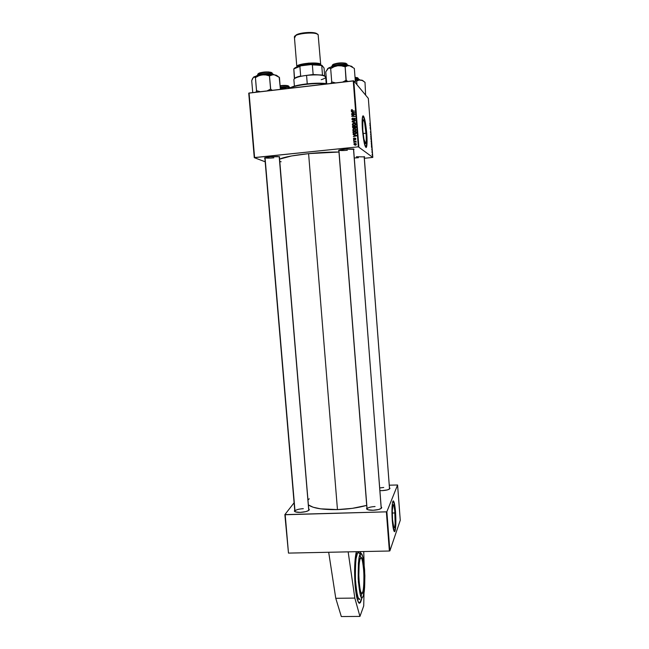 <?xml version="1.0" encoding="UTF-8"?>
<svg xmlns="http://www.w3.org/2000/svg" width="649" height="649" viewBox="0 0 649 649"><rect width="100%" height="100%" fill="white"/><g stroke="black" fill="none" stroke-linecap="round" stroke-linejoin="round"><path stroke-width="0.97" d="M361.964 597.778L360.463 602.467C358.199 604.69 356.415 598.946 355.092 585.236L356.561 596.463L358.175 601.818L359.457 603.148L360.292 602.694L361.964 597.778M394.965 512.961C395.419 520.214 395.273 525.09 394.527 527.588C393.748 528.554 393.083 525.885 392.523 519.581L392.28 510.633L393.164 504.662L394.024 506.082L394.779 510.868L395.136 523.605L394.608 527.369L394.081 527.848L393.789 527.41L392.523 519.581C392.069 512.264 392.215 507.38 392.969 504.938C393.748 503.997 394.414 506.674 394.965 512.961L392.256 513.034L394.965 512.961M394.446 531.669L394.762 531.271C395.76 527.953 395.955 521.504 395.355 511.915L395.525 511.915C396.125 521.496 395.931 527.953 394.933 531.271C393.919 532.553 393.034 529.024 392.288 520.685L394.162 531.409L394.722 531.588L395.209 530.444L395.809 524.757L395.273 509.157L394.462 503.616L393.326 500.882L392.507 502.537L392.02 507.494L392.288 520.685C391.688 510.982 391.882 504.516 392.872 501.288C393.911 500.055 394.795 503.592 395.525 511.915L395.355 511.915C394.803 505.271 394.081 501.596 393.197 500.898L394.649 505.555L395.606 516.32L395.501 527.085L394.446 531.669M353.632 130.749L355.068 131.212L353.161 130.051L354.103 129.127L355.344 129.378L355.757 130.043L354.784 130.976L355.701 130.984L354.062 131.066M366.077 133.215C366.442 138.48 366.377 141.871 365.866 143.388C364.746 144.094 363.732 139.705 362.799 130.23L362.783 120.925L363.554 119.822L364.616 122.718L366.223 135.479L366.247 141.125L365.663 143.672L363.943 139.178L362.799 130.23C362.434 124.933 362.507 121.533 363.01 120.033C364.154 119.416 365.176 123.813 366.077 133.215L363.107 133.524L366.077 133.215M365.995 147.558L366.312 147.153C366.985 145.133 367.074 140.646 366.596 133.678L366.766 133.662C367.253 140.63 367.156 145.116 366.482 147.136C365.014 148.077 363.667 142.277 362.434 129.719L364.186 142.772L366.044 147.566L366.912 145.011L367.018 138.083L365.079 120.892L363.651 116.228L363.026 115.798L362.54 116.747L362.434 129.719C361.947 122.693 362.037 118.191 362.71 116.212C364.219 115.417 365.574 121.233 366.766 133.662L366.596 133.678C365.663 123.342 364.47 117.38 363.026 115.798L364.9 120.909L366.466 132.153L366.896 141.993L366.052 147.518M356.358 156.75L364.649 156.904L356.358 156.75M279.208 156.774L279.435 157.334L279.654 156.807L277.383 156.506L270.276 156.815L279.321 156.701M347.353 150.268C342.842 150.673 340.027 150.657 338.9 150.211L338.883 150.884L338.591 150.365L339.849 149.919L344.968 149.1L354.054 149.327L353.591 149.002L381.223 508.41L381.726 507.656C381.06 509.084 378.197 509.952 373.126 510.268L378.789 509.473L381.344 508.305L381.701 507.469L381.223 506.91L381.726 507.656M356.163 144.192L355.392 144.865L354.208 144.403L354.816 143.705L356.05 144.378L355.668 145.076L354.695 144.857M337.456 509.595L308.599 153.635C293.591 155.273 283.921 157.107 279.581 159.135L291.498 155.971L308.599 153.635L337.456 509.595L352.35 508.345L366.709 505.393C358.078 507.81 348.326 509.214 337.456 509.595C322.788 509.838 313.134 508.289 308.486 504.954L313.159 507.242L320.622 508.84L337.456 509.595M364.219 156.612L389.538 488.997L389.976 488.373C389.376 489.589 386.739 490.344 382.083 490.636L387.307 489.93L389.643 488.916L389.514 487.74L389.976 488.373M279.386 156.717L308.827 510.365L309.313 509.627C308.551 511.112 305.541 512.037 300.268 512.385L305.939 511.599L308.729 510.439L309.313 509.611L308.81 508.913L309.313 509.627M389.376 551.009L288.481 553.102L285.195 514.738L386.366 511.842L389.376 551.009L288.481 553.102L284.862 514.625L294.094 502.78L284.862 514.625L288.481 553.102L284.862 514.625L386.366 511.842L386.869 511.696L397.586 484.998L400.263 520.279L389.879 550.855L389.376 551.009L386.366 511.842L386.869 511.696L389.879 550.855L386.869 511.696L397.586 484.998L400.263 520.279L389.879 550.855L389.376 551.009M358.856 146.836L353.794 80.874L368.34 98.413L372.802 157.407L358.329 146.828L254.595 157.553L249.07 93.026L353.259 80.841L358.329 146.828L254.27 157.65L248.737 93.156L254.27 157.65L265.181 161.796L254.27 157.65L248.737 93.156L353.794 80.874L353.259 80.841L358.329 146.828L372.802 157.407L364.349 158.307L372.802 157.407L368.34 98.413L353.794 80.874L358.856 146.836M371.909 151.761L372.258 152.977L371.909 151.761M371.317 143.924L371.674 145.546L371.317 143.924M371.131 141.571L371.488 143.088L371.131 141.571M370.757 136.582L371.106 138.115L370.757 136.582M370.392 131.763L370.782 133.142L370.392 131.763M369.833 123.31L370.271 125.346L369.833 123.31M369.889 125.127L370.392 126.961L369.889 125.127M370.076 127.61L370.636 130.108L370.076 127.61M370.579 134.205L371.066 135.884L370.904 133.718L371.066 135.884L370.904 133.718L370.579 134.205M370.96 139.251L371.35 140.427L371.301 138.91L371.358 140.411L371.301 138.91L370.871 138.05L370.96 139.251M371.447 145.668L371.585 147.518L371.447 145.668M371.772 148.832L372.015 150.56L371.772 148.832M372.096 154.357L372.364 155.468L372.096 154.357M353.697 141.393L356.131 142.212L355.595 141.514L356.066 141.206L353.664 141.044L356.098 142.269L355.595 141.514L356.066 141.206L353.697 141.393M353.616 140.395L354.062 140.07L353.616 140.395M353.024 132.68L353.713 133.799L355.263 134.018L356.236 133.37L356.244 131.909L352.942 131.69L353.145 133.223L355.06 134.043L356.293 133.175L356.244 131.909L352.942 131.69L356.26 132.128L353.226 131.934L353.024 132.68M352.78 130.068L354.451 131.333L355.522 131.106L356.139 130.149L355.684 129.159L354.484 128.753L353.218 129.11L352.772 130.003L353.064 130.311L353.332 129.508L352.878 130.449L354.776 131.325L356.139 130.019L355.571 129.078L354.094 128.778L352.78 130.068M352.35 124.527L354.021 125.792L355.092 125.557L355.717 124.6L355.254 123.61L354.054 123.205L352.788 123.561L352.342 124.462L352.634 124.778L352.853 124.04L352.439 124.9L354.354 125.776L355.709 124.462L355.141 123.529L353.664 123.221L352.35 124.527M351.936 119.165L353.048 120.097L354.654 118.589L354.354 120.13L355.295 119.043L354.151 118.248L352.675 119.732L352.318 118.962L352.959 118.004L352.042 118.516L352.026 119.562L352.975 120.106L354.403 118.548L354.914 119.075L354.427 120.122L355.295 119.043L354.354 118.207L352.91 119.765L352.318 119.14L352.959 118.004L351.936 119.165M351.92 109.576L351.296 109.989L351.588 110.898L354.646 111.206L351.782 110.598L352.22 109.576L351.312 110.598L354.646 111.206L351.669 110.452L352.285 109.916L351.92 109.576M351.409 111.766L352.326 112.074L352.415 113.267L351.563 113.826L354.784 113.007L351.377 111.393L352.326 112.074L352.415 113.267L351.563 113.826L354.784 113.007L351.409 111.766M351.62 114.524L354.411 114.686L351.758 116.317L355.06 116.528L352.229 116.009L354.898 114.386L351.596 114.175L354.411 114.686L351.726 115.952L355.06 116.528L352.229 116.009L354.898 114.386L351.62 114.524M352.188 121.866L355.555 122.977L352.634 121.655L355.368 120.56L352.156 121.428L352.188 121.866L355.555 122.977L352.634 121.655L355.368 120.56L352.156 121.428L352.188 121.866M352.618 127.488L353.324 128.307L355.384 128.178L355.814 126.36L352.512 126.149L352.699 127.788L355.157 128.226L355.863 127.683L355.814 126.36L352.512 126.149L355.83 126.596L352.805 126.393L352.618 127.488M353.17 134.619L354.086 134.935L354.184 136.12L353.332 136.671L356.544 135.876L353.145 134.246L354.086 134.935L354.184 136.12L353.332 136.671L356.544 135.876L356.512 135.446L353.17 134.619M354.192 137.977L353.478 138.553L353.673 139.438L354.435 139.567L355.336 138.513L355.263 139.697L355.676 139.527L355.401 138.18L353.867 139.178L354.24 137.969L353.543 139.235L354.622 139.413L353.802 139.081L354.192 137.977M353.794 142.723L354.24 142.407L353.794 142.723M353.875 144.289L355.165 145.23L356.35 144.394L355.011 143.356L353.875 144.289L355.417 145.214L356.26 143.981L354.752 143.364L353.875 144.289M389.319 485.176L397.586 484.998L389.319 485.176M309.248 498.781L308.056 499.892M294.727 510.228L294.459 511.258L295.53 511.907L300.268 512.385C296.755 512.426 294.792 511.972 294.362 511.031L294.727 510.228M366.904 507.924L366.758 509.132L368.064 509.789L373.126 510.268C369.232 510.301 367.034 509.789 366.531 508.743L366.904 507.924M379.957 490.62L382.083 490.636L379.957 490.62M294.362 511.031L294.824 511.347C295.425 509.911 298.256 509.019 303.318 508.678M379.754 487.926L383.737 487.472M366.531 508.743L367.001 509.067C367.512 507.688 370.198 506.845 375.065 506.536M338.973 152.028C329.879 151.98 319.754 152.515 308.599 153.635L338.973 152.028M338.908 150.211L346.517 148.962L353.591 149.002M264.897 158.421L264.492 157.999L265.498 157.585L270.276 156.815L264.897 157.78C266.179 158.234 269.148 158.251 273.829 157.837C269.148 158.251 266.179 158.234 264.914 157.772L264.897 158.421M281.131 161.771L280.409 161.609M358.386 157.715L354.273 157.983L358.386 157.715M351.677 111.855L354.768 112.764L351.677 111.855M351.831 113.762L352.35 113.624L351.831 113.762M352.699 113.534L352.326 112.074L352.707 113.534M352.723 112.228L354.67 113.04L353.072 113.445L352.723 112.228L354.411 112.788L352.796 113.177L352.723 112.228M351.863 110.646L354.646 111.125L351.993 110.801M351.62 110.922L351.677 110.111L351.62 110.922M351.888 114.54L354.914 114.638L351.888 114.54M352.521 116.285L355.052 116.422L352.521 116.285M352.861 119.935L353.478 119.903L353.673 118.678L354.111 118.735L353.478 119.903M354.33 118.564L355.149 118.556L354.33 118.564M352.415 120L352.22 119.424L352.415 120M352.456 121.955L352.156 121.428L355.392 120.892L352.456 121.955M352.926 121.915L353.535 122.101M353.356 123.643L353.664 123.221L355.449 123.797L353.356 123.643M352.926 125.46L352.634 124.778L352.926 125.46M353.194 125.192L354.638 125.671L352.732 124.511L353.681 123.57L354.914 123.829L355.327 124.494L354.362 125.427L355.1 125.557L353.64 125.525M354.322 126.847L354.37 127.885L354.322 126.847M353.381 127.95L353.973 128.234L353.064 127.634L352.926 126.523L354.046 126.596L354.054 128.218L353.429 128.023M355.733 126.936L355.725 127.958L355.733 126.936M355.595 128.064L354.979 128.023M354.93 127.983L354.427 126.62L355.457 126.685L355.117 127.877L354.646 127.731L355.66 128.023M355.498 127.285L355.401 128.121L354.752 127.812L354.427 126.62L355.457 126.685L355.498 127.285M354.103 127.334L353.316 127.918L352.926 126.523L354.046 126.596L354.103 127.334M353.689 129.232L354.094 128.778L355.847 129.321L353.689 129.232M353.372 131.025L353.064 130.311L353.372 131.025M353.445 134.716L356.52 135.584L353.445 134.716M353.591 136.606L354.459 136.347L354.086 134.935L354.459 136.347L353.591 136.606M355.977 135.974L354.841 136.258L354.484 135.089L356.171 135.649L354.841 136.258L355.814 136.014M356.171 135.649L354.557 136.03L354.484 135.089L356.171 135.649M356.163 132.469L356.204 132.98L356.163 132.469M353.908 133.491L355.336 133.929L353.51 133.086L353.356 132.072L355.879 132.234L355.903 133.183L355.06 133.694L355.92 133.751L354.922 133.937M355.903 133.183L354.078 133.572L353.356 132.072L355.879 132.234L355.903 133.183M354.07 139.292L354.492 139.503M354.549 138.837L354.622 139.405L355.084 138.57L355.595 138.708L355.263 139.697L355.92 138.829L355.19 138.172L354.549 138.837M353.9 139.592L353.454 138.886L353.9 139.592M353.965 141.417L356.074 141.401L353.965 141.417M356.041 143.721L354.435 143.81L354.752 143.364L356.123 143.762M356.074 144.962L355.668 145.076L356.074 144.962M354.565 144.735L355.668 145.076L354.338 144.589L354.492 143.786L355.944 144.054M354.914 123.829L355.319 124.681L354.719 125.346L352.796 124.762L353.324 123.659L354.914 123.829M355.344 129.378L355.749 130.23L355.149 130.895L353.226 130.311L353.754 129.208L355.344 129.378M370.83 136.022L371.114 137.775L370.822 136.039M371.325 140.095L371.098 138.862L371.293 140.103M370.944 138.472L371.139 139.924L370.944 138.472M371.204 141.003L371.455 142.78L371.114 141.011M371.642 146.333L371.885 147.161L371.642 146.333M371.69 144.63L371.277 143.453L371.69 144.646M335.768 598.305L341.317 616.55L359.944 616.412L354.833 598.086L335.768 598.305L354.833 598.086L348.156 551.869L354.833 598.086L359.944 616.412L341.317 616.55L335.768 598.305L328.686 552.267L335.768 598.305M363.716 605.939L359.944 616.412L363.716 605.939L364.016 592.715L363.716 605.939M363.732 551.545L364.154 564.638L363.732 551.545M360.958 553.735L360.373 551.609L360.958 553.735M356.35 551.699L354.678 566.326L355.092 585.236C354.151 570.771 354.565 559.592 356.35 551.699M361.339 593.17L362.256 592.853C363.481 591.604 364.024 584.976 363.886 572.978C362.961 562.05 361.923 557.061 360.771 558.01C363.911 556.639 365.306 589.008 362.256 592.853L362.231 593.437C363.529 593.332 364.186 586.81 364.211 573.886C363.221 561.653 362.11 556.282 360.876 557.791L359.879 559.673L359.124 564.038L358.783 577.294L359.854 588.392L360.86 592.277L361.955 593.551L362.978 592.083L363.773 588.14L364.267 575.606L362.969 561.961L361.964 558.611L360.876 557.791C359.554 557.483 358.856 563.981 358.783 577.294C359.83 589.965 360.982 595.344 362.231 593.437L361.493 593.259M360.917 601.299L361.891 597.826C361.242 600.771 360.625 602.386 360.041 602.67C358.662 605.111 357.088 599.984 355.319 587.272C353.883 572.637 355.003 555.544 356.439 551.691L355.303 558.083L354.687 567.469L355.457 588.651L356.739 596.966L358.353 601.874L359.797 602.945L361.858 597.948M362.385 597.502C360.917 599.863 359.514 593.6 358.191 578.721C358.134 562.407 358.929 554.132 360.568 553.889L357.891 552.632C356.114 553.321 355.287 562.31 355.409 579.606C356.853 595.011 358.353 601.461 359.903 598.954L359.181 599.051L358.086 597.486L356.463 590.704L355.441 580.206L355.287 568.605L356.033 558.83L357.469 553.208L358.159 552.437L361.388 553.897L362.694 556.526L364.04 563.673L364.868 575.614L364.6 587.629L363.302 595.806L362.385 597.502L361.712 597.583L360.373 595.206L358.378 582.015L358.402 563.121L359.238 557.134L360.722 553.792C361.988 552.137 363.278 557.369 364.592 569.489C365.095 584.303 364.584 593.3 363.059 596.472L362.385 597.502M361.014 596.78L361.744 593.389M360.893 557.783L360.041 554.611M359.246 552.956L358.159 552.437L358.881 552.559M360.284 551.618L360.885 553.735L360.3 551.618M326.496 83.972C316.128 82.52 294.792 85.035 289.925 88.248L290.436 87.972C296.033 84.865 316.477 82.577 326.496 83.972M289.584 88.288L294.93 86.017L306.158 83.948L316.915 83.218L326.707 83.672C317.126 82.163 296.406 84.394 290.809 87.518L289.584 88.288M288.521 86.001L289.024 87.144L288.967 86.382C287.475 85.66 284.53 85.546 280.141 86.049C283.808 85.603 286.582 85.636 288.481 86.139L285.698 85.425L280.117 85.709C283.589 85.27 286.241 85.295 288.059 85.773L288.554 86.033M289.178 87.177L288.967 86.382M289.884 88.004L288.789 88.215L289.884 88.004M288.075 88.467L288.789 88.215L288.075 88.467M285.966 87.785L286.379 88.662L285.966 87.785L280.319 88.134L285.357 88.783L280.319 88.142L285.966 87.785M284.846 87.031L290.322 87.785C289.551 87.266 287.726 87.015 284.846 87.031L284.911 87.81L284.846 87.031L280.254 87.347L284.846 87.031M290.192 87.696L284.781 86.82C287.783 86.796 289.649 87.112 290.371 87.753M286.16 86.836L287.75 86.942M288.513 87.047L289.357 87.234M284.749 86.82L283.24 86.869M258.018 74.846L258.497 73.67C262.764 72.25 267.128 71.942 271.582 72.753L271.136 72.355C266.966 71.601 262.869 71.885 258.87 73.223L258.197 73.84M308.762 510.414L279.2 156.677L308.762 510.414M272.458 73.905L272.207 73.061C270.584 71.414 257.215 72.68 257.775 74.424L257.815 74.935M295.06 511.712L265.043 157.723M258.253 73.694L259.924 72.81L264.695 72.007L268.589 71.95L271.769 72.688M271.72 72.647L272.207 73.061M277.675 76.047L274.316 74.757L265.53 74.546L257.872 75.584L253.402 77.272L251.715 80.687L252.737 92.596L251.715 80.687L252.518 78.586L253.881 77.012L255.43 77.572L256.509 90.779L260.306 91.712L256.55 90.738L255.43 77.572L258.789 75.795L262.277 74.846L256.639 75.892L255.503 77.564L256.639 75.892L253.929 76.915L253.402 77.272L254.376 77.004L255.39 77.612L258.789 75.795L262.277 74.846L265.839 74.943L269.465 75.884L270.576 89.091L267.039 90.925L270.69 89.108L269.465 75.884L273.067 74.7L275.598 75.089L279.427 77.377L280.417 89.359L279.192 77.263M259.121 74.684C260.679 73.832 272.32 72.972 273.797 74.684C270.771 73.345 265.879 73.337 259.121 74.684L259.178 75.316L259.121 74.684L256.623 75.892L259.121 74.684M273.545 74.481C272.345 72.769 260.809 73.588 259.292 74.432L256.842 75.657M256.509 90.779L255.998 92.215L256.509 90.779M272.353 90.308L270.406 89.116L272.353 90.308M260.59 74.124L268.564 73.442M270.016 73.524L270.43 73.556M271.282 73.662L273.505 74.44M256.955 75.495L258.237 74.773M277.731 76.184L274.316 74.757L262.277 74.846L265.839 74.943L269.586 75.909L271.858 74.903L274.316 74.757L279.305 77.361M276.839 75.649L276.344 75.211M357.988 78.099L358.224 78.951L358.175 78.261L355.044 77.572L357.988 78.099M364.154 156.596L389.546 488.989L364.154 156.596M358.289 78.967L358.175 78.261M355.019 77.239L357.713 77.872L355.019 77.239M332.32 66.036L332.945 64.77C337.261 63.253 341.666 62.864 346.16 63.61L346.939 64.048C345.933 62.223 331.623 63.699 332.191 65.573L332.223 66.076M332.775 64.697L338.405 63.058L345.714 63.221C341.496 62.515 337.366 62.88 333.326 64.308L332.621 64.965M381.263 508.378L353.502 148.978L381.263 508.378M346.996 64.754L346.939 64.048L346.996 64.754M347.069 64.778L346.939 64.048M367.115 509.376L338.924 150.203M365.606 95.111L365.014 82.309L365.606 95.111M363.099 80.768L359.676 79.835L356.763 80.987L355.271 80.573L356.666 80.971L356.95 84.67L356.666 80.971L358.67 80.03L361.801 80.184L365.014 82.309L362.077 80.192L355.198 79.608L362.361 80.435M359.603 79.738C359.205 79.202 357.721 78.91 355.141 78.854C357.737 78.918 359.23 79.21 359.603 79.738M359.311 79.478L355.303 78.651M357.664 78.845L359.075 79.267M363.189 80.922L362.077 80.192M342.704 82.025L344.392 81.214L342.704 82.025M346.014 80.249L344.392 81.214L346.193 80.225L345.154 66.798L347.345 65.833L349.624 65.711L354.338 68.421L355.36 81.685L354.338 68.421L349.624 65.711L337.756 65.752L341.423 65.849L345.154 66.798L346.014 80.249M345.828 81.709L346.16 80.249L345.828 81.709M348.156 65.346L342.842 64.584L348.391 65.533C347.686 64.916 345.836 64.6 342.842 64.584L342.907 65.362L342.842 64.584C336.75 64.803 332.815 65.622 331.039 67.05C334.389 65.338 338.324 64.511 342.842 64.584L342.721 64.365C338.186 64.3 334.357 65.127 331.241 66.831M325.766 71.836L326.723 83.94L325.766 71.836L328.053 68.299L329.335 67.991L330.844 68.518L334.154 66.733L337.756 65.752L330.592 67.188L327.502 68.786L328.686 68.015L330.674 68.543L331.728 81.92L330.674 68.543L334.154 66.733L337.756 65.752L341.423 65.849L345.26 66.823L347.345 65.833L349.624 65.711C346.485 65.2 342.526 65.216 337.756 65.752C333.586 66.279 330.536 67.025 328.589 67.983L325.766 71.836M355.003 82.326L355.36 81.685L355.003 82.326M347.832 81.474L346.16 80.249L347.832 81.474M335.59 82.91L331.728 81.92L330.966 83.445L331.728 81.92L335.59 82.91M352.269 66.758L351.182 66.222M331.282 66.766L333.432 65.622M334.332 65.362L341.09 64.413M344.238 64.397L344.903 64.446M346.68 64.689L347.515 64.932M352.358 66.904L350.955 66.028M326.212 83.607L325.693 77.036C324.119 74.919 317.742 74.367 306.571 75.381L313.134 74.513L322.488 75.089L325.052 76.217L322.488 75.089L313.134 74.513L306.571 75.381C314.294 74.562 320.111 74.692 323.997 75.755C326.901 76.906 325.976 78.213 321.231 79.689M295.709 77.62L294.581 78.407C295.425 77.547 297.453 76.744 300.665 75.998L295.336 78.067C297.664 76.923 301.404 76.022 306.571 75.381L307.253 83.826L306.571 75.381C298.524 76.468 294.297 77.88 293.867 79.592L294.411 86.171M294.33 68.307L297.266 66.806L301.031 65.8L299.887 66.401C296.674 67.171 294.646 68.007 293.81 68.908L299.887 66.401L300.665 75.998L299.887 66.401L301.031 65.8L295.368 67.601L293.81 68.908L294.378 78.683M301.031 65.8L311.139 64.575L312.364 64.892L313.134 74.513L312.364 64.892L321.92 65.314L324.054 68.015L324.678 75.884L324.054 68.015L321.92 65.314C319.43 64.632 315.844 64.389 311.139 64.575L317.369 64.616L321.734 65.533L311.139 64.575L301.031 65.8M322.488 75.089L321.734 65.533L322.488 75.089M293.81 68.908L294.581 78.407M297.299 66.798C293.251 64.137 321.985 61.558 320.071 64.381L319.665 64.851L320.071 64.381L320.273 64.859L319.43 63.959L315.187 63.148L306.442 63.44L299.108 65.095L297.299 66.798M319.632 64.851C321.49 62.766 298.532 63.724 297.907 66.596C299.311 63.951 317.823 62.466 319.632 64.851M320.711 64.754L318.148 34.681C316.128 31.314 293.429 33.643 294.411 37.098L296.82 66.677C295.879 63.691 318.529 61.436 320.509 64.332L317.256 63.229L308.713 63.115L300.203 64.559L297.656 65.614L296.82 66.677M317.393 34.04L314.311 32.807L308.47 32.466L299.935 33.561L296.853 34.592L295.125 35.963L296.333 34.851C299.952 32.628 312.177 31.647 316.104 33.261L317.393 34.04M294.695 37.666L295.766 35.549C299.603 33.188 312.615 32.142 316.785 33.853L318.148 34.681M393.886 527.605L394.527 527.588M365.209 143.461L365.866 143.388M359.984 559.341C357.274 564.338 359.578 598.321 362.101 593.218L361.177 592.861M360.568 553.889L357.891 552.632M290.436 87.972L290.809 87.518M288.481 86.139L288.059 85.773M280.238 87.144L284.781 86.82M258.497 73.67L258.87 73.223M271.582 72.753L271.136 72.355M294.824 511.347L264.841 157.804M273.846 74.692C270.925 73.118 266.049 73.037 259.194 74.457L256.582 75.909M357.567 77.921L357.145 77.547M332.945 64.77L333.326 64.308M346.16 63.61L345.714 63.221M338.835 150.243L367.001 509.067M355.125 78.651C357.283 78.586 358.775 78.951 359.619 79.738M330.99 67.066C332.637 65.444 336.571 64.543 342.769 64.365C345.876 64.356 347.767 64.746 348.448 65.541M323.567 75.373L323.997 75.755M295.003 68.04L295.368 67.601M295.766 35.549L296.333 34.851M316.785 33.853L316.104 33.261"/></g></svg>
